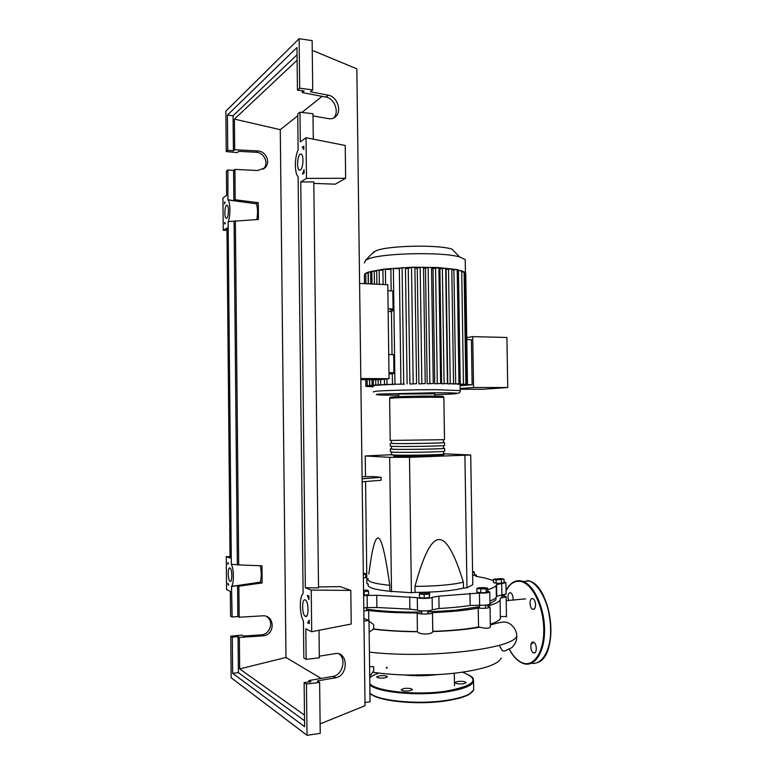 <?xml version="1.0" encoding="UTF-8"?>
<svg xmlns="http://www.w3.org/2000/svg" width="774" height="774" viewBox="0 0 774 774"><rect width="100%" height="100%" fill="white"/><g stroke="black" fill="none" stroke-linecap="round" stroke-linejoin="round"><path stroke-width="1.16" d="M360.829 378.689L385.075 378.815L377.76 379.579L360.839 379.502M377.76 379.579L377.751 378.776M360.839 379.637L379.279 379.724L389.07 378.699L387.784 284.726L359.6 283.429M389.07 378.699L360.819 378.554M427.867 611.944L455.364 610.251L479.532 606.681M485.55 608.229L485.521 605.181M489.971 603.691L495.853 599.956L496.028 597.518M362.087 476.716L373.794 476.591L381.089 477.316L362.116 478.835M381.089 477.316L381.127 480.248L362.155 481.825M390.289 454.783L365.231 455.954L389.68 457.347L409.494 457.308L470.727 454.996L472.779 584.728L466.974 587.785L463.491 588.095L463.403 582.193C454.435 553.1 446.23 538.898 438.781 539.584C431.341 539.71 423.407 555.306 414.98 586.363L415.058 592.391L411.41 592.71L389.854 591.288L389.777 585.308C385.355 554.097 381.505 538.336 378.225 538.036C375.08 537.272 371.965 549.298 368.85 574.115M464.913 455.683L466.974 587.785M409.494 457.308L411.41 592.71M365.231 455.954L365.502 476.678M365.56 481.544L366.886 583.644L368.308 584.118M389.68 457.347L391.518 591.839M470.727 454.996L444.092 453.806M389.854 591.288C373.774 589.585 366.586 587.234 368.308 584.244M368.172 578.623C366.683 581.467 373.89 583.702 389.777 585.308M414.98 586.363C435.946 586.237 452.084 584.854 463.403 582.193M463.491 588.095C452.171 590.843 436.033 592.274 415.058 592.391M486.14 589.014L476.823 588.627L478.351 587.795L483.731 587.563L487.63 588.172L486.14 589.014L486.198 592.536L480.77 592.768L480.712 589.237M480.77 592.768L476.881 592.139L476.823 588.627M486.198 592.536L487.688 591.675L487.63 588.172M504.029 579.223L496.105 579.91L493.464 579.233L501.359 578.555L504.029 579.223L504.087 582.541L501.465 583.228L501.417 579.9M501.465 583.228L496.163 583.238L496.105 579.91M496.163 583.238L493.522 582.551L493.464 579.233M472.566 571.357L474.356 572.054L472.575 572.296M472.633 575.459L474.404 575.208L474.356 572.054M363.335 573.389L366.76 573.718M366.77 574.115L363.345 574.627M366.808 577.288L365.676 577.714L365.638 574.54M365.676 577.714L363.393 577.81M363.548 590.069L367.737 590.252L368.53 591.104L363.567 591.713M364.119 591.733L364.167 595.274L368.579 594.635L368.53 591.104M364.167 595.274L363.616 595.254M424.152 594.49L419.402 594.026L419.808 593.107L429.638 593.107L429.289 594.026L424.152 594.49L424.2 598.109L419.45 597.634L419.402 594.026M429.289 594.026L429.338 597.634L429.638 593.107M429.338 597.634L424.2 598.109M366.586 609.167C381.94 611.373 400.322 612.34 421.733 612.079M469.963 593.31L470.147 605.491L479.628 605.2L479.435 593.029L438.877 596.144L432.134 597.354C430.944 598.583 419.44 598.824 417.302 597.673L376.735 595.264L363.616 595.612M470.147 605.491C461.111 606.864 450.749 607.861 439.061 608.499L438.877 596.144M432.134 597.354L432.318 609.796L439.061 608.499M496.56 584.67L496.744 596.27L501.9 595.051L501.707 583.528L496.598 584.593L496.182 585.415C495.137 586.886 492.312 588.317 487.717 589.711L487.649 589.73M496.744 596.27L496.376 597.054C495.495 598.389 493.348 599.686 489.932 600.963M487.668 591.017L489.787 592.033C488.346 592.894 484.901 593.223 479.435 593.029M474.385 574.327L476.329 575.101L475.284 575.701L477.287 576.601C484.389 577.743 489.632 579.087 493.028 580.635L493.493 580.81M409.707 596.764L409.881 609.128L417.486 610.115L417.302 597.673M409.881 609.128L376.899 607.503L376.735 595.264M367.108 595.39L367.273 607.619L376.899 607.503M506.099 593.881L501.9 595.051M489.981 603.855L489.981 604.146C488.549 605.065 485.095 605.423 479.628 605.2M432.318 609.796C431.128 611.102 419.624 611.354 417.486 610.115M367.273 607.619L363.78 607.861M504.077 581.825L505.915 582.667L501.707 583.528M443.589 453.757L444.721 454.086C443.289 454.889 402.432 455.644 392.679 455.035L390.406 454.628L391.528 454.464M444.508 439.787L443.87 397.517C442.418 396.936 401.619 397.362 391.905 398.068L389.632 398.436L390.212 440.425L444.508 439.68M443.589 453.912L443.589 454.096C442.206 454.87 403.099 455.596 393.724 455.006L391.528 454.619L391.499 452.084M443.415 442.438L444.547 442.641C443.105 443.173 402.267 443.86 392.524 443.512L391.373 443.144M390.251 443.386L390.289 446.105L392.563 446.395C402.306 446.801 443.154 446.105 444.595 445.505L444.595 445.369M443.502 448.098L444.634 448.359C443.202 449.026 402.354 449.752 392.602 449.268L390.328 448.949L391.451 448.804M390.328 449.104L390.367 451.793L392.641 452.151C402.393 452.703 443.241 451.958 444.682 451.223L444.682 451.058M443.502 448.223L443.502 448.369C442.109 449.017 403.012 449.704 393.647 449.249L391.451 448.93L391.421 446.346M443.415 442.534L443.415 442.651C442.022 443.163 402.935 443.821 393.569 443.492L391.373 443.25L391.344 440.599M372.652 253.04L376.096 250.728C387.88 245.571 437.494 244.449 451.813 249.064L459.746 257.007L465.232 259.6L465.261 261.312M364.419 262.976L365.58 260.19L368.163 258.99C382.075 253.021 442.699 251.676 459.746 257.007M368.356 283.835L368.327 272.119L383.575 269.129L413.064 267.165L437.949 267.533L456.912 269.546L464.99 272.167L465.755 273.532M398.649 396.685L398.61 394.314L400.187 394.034L434.765 393.802M460.104 384.968L460.133 384.475M457.221 271.035L458.44 270.687L460.201 384.078L466.77 384.378L457.502 383.972M451.822 270.232L453.912 269.633L455.673 383.865L458.972 383.827L453.167 383.74M448.494 268.801L450.245 383.711L453.564 383.681L447.798 383.914L446.056 269.516L451.803 268.878M442.351 268.162L444.092 383.614L447.43 383.585L441.615 383.827L439.893 268.897L445.679 268.239M438.916 268.82L439.893 268.897M434.736 383.788L440.638 383.536L434.736 383.788L433.024 268.462L438.906 267.775M431.544 268.394L433.024 268.462M427.18 383.807L433.247 383.536L427.18 383.807L425.487 268.22L428.167 267.388L431.524 267.475M423.552 268.191L425.487 268.22M418.928 383.885L425.236 383.594L418.928 383.885L417.254 268.172L420.166 267.262L423.542 267.349M414.912 268.201L417.254 268.172M409.891 384.03L416.567 383.701L409.891 384.03L408.246 268.385L411.516 267.34L414.893 267.427M405.489 268.501L408.246 268.385M404.463 384.146L392.447 384.252L404.463 384.146M393.86 384.291L384.475 384.543L393.869 384.465M386.71 384.581L378.215 384.833L378.147 379.715M381.243 384.872L373.349 385.123L373.271 379.695M377.19 385.171L369.691 385.413L377.19 385.336M460.124 385.694L472.13 384.746L471.424 339.699L466.79 339.593M466.761 337.619L472.74 336.642L473.553 387.484L460.162 388.471M473.553 387.484L507.744 387.532L483.092 389.245L460.172 389.235M507.744 387.532L506.902 337.474L472.74 336.642M460.133 384.639L472.13 384.746M374.423 385.462L367.186 385.704L374.432 385.626M372.981 385.752L365.87 385.994L372.981 385.916M392.834 292.93L393.386 293.007L393.434 295.968L392.873 295.881M393.057 308.952L392.805 290.947L387.871 290.734L388.113 308.778L393.057 308.952L390.444 310.045L393.637 310.732L391.441 310.964L392.041 354.608M393.695 355.653L394.256 355.692L394.295 358.662L393.734 358.623M393.037 307.704L393.589 307.781L393.637 310.732M393.434 295.968L392.873 295.968M394.295 358.662L393.743 358.662M383.12 284.513L382.917 269.371L390.87 269.362M391.451 311.564L388.151 311.448M393.898 370.485L394.459 370.514L394.498 373.474L392.302 373.59L392.447 384.233M391.17 290.879L390.86 268.539L399.326 268.559L400.932 384.165M393.927 372.7L393.685 354.637L388.742 354.56L388.983 372.662L393.927 372.7L391.305 373.194L394.498 373.474M392.302 373.861L389.003 373.832M373.087 386.613L367.408 386.574L373.087 386.487M373.087 386.332L365.841 386.284L372.991 386.207M364.535 283.661L364.428 275.476M444.092 383.614L441.615 383.827M460.201 384.078L457.511 384.301M458.44 270.687L461.701 270.755M450.245 383.711L447.798 383.914M455.673 383.865L453.177 384.068M453.912 269.633L457.202 269.7M461.72 271.887L465.01 272.235M372.013 284L371.839 271.239L376.706 271.084M381.243 385.046L373.349 385.123M376.88 284.222L376.686 270.271L382.927 270.184M386.71 384.755L378.215 384.833M365.86 283.719L365.763 273.222L368.327 272.119L371.849 272.032M399.326 268.559L402.093 267.659L405.47 267.756M373.097 386.71L371.549 386.865L373.097 386.894M365.734 274.131L364.409 274.354L365.763 273.222L368.211 273.038M465.764 273.454L467.496 384.688M465.029 273.28L465.755 273.425M501.242 658.006L501.039 658.49C497.605 664.527 483.402 669.278 458.421 672.722C431.776 676.166 396.772 675.944 372.7 672.229M404.502 674.986C414.98 676.079 425.526 675.992 436.13 674.744L436.942 674.638M386.419 667.411L386.265 668.01M435.859 674.618L406.65 675.054M386.836 668.059L387.039 667.294L387.058 668.068M368.782 620.409L368.656 610.483L363.819 610.918M501.862 595.796C504.88 596.038 506.302 596.435 506.148 596.986L500.449 598.002L500.072 600.082C498.708 602.172 494.528 604.165 487.543 606.052L490.029 607.174C488.094 608.238 484.166 608.558 478.226 608.112L478.535 626.998C466.064 629.31 450.826 630.762 432.811 631.352L432.473 612.776C431.853 614.343 417.786 614.488 417.147 612.94L417.409 631.555C401.309 631.458 386.719 630.597 373.639 628.952L373.629 624.521L369.005 621.251M417.147 612.94C398.871 613.008 382.704 612.195 368.656 610.483M432.811 631.352L432.753 631.574C432.221 634.728 419.063 634.806 417.563 631.739L417.409 631.555M478.226 608.112C465.764 610.386 450.536 611.886 432.531 612.602M506.477 616.549L500.759 616.53L500.381 618.697C499.191 620.603 495.834 622.431 490.31 624.173M490.348 626.437L490.358 627.066C488.868 628.575 485.375 628.623 479.88 627.201L478.535 626.998M530.906 644.529L533.615 642.246M373.639 628.952L369.15 632.194M369.72 676.457L373.726 670.719L373.716 666.714L369.595 666.608M363.915 618.32L364.738 618.755M364.999 702.521L370.049 701.844L368.995 620.496L363.915 618.416M363.944 621L368.995 620.496M387.164 676.408C385.713 675.654 383.285 675.441 379.86 675.75L376.696 676.834C377.102 677.937 379.608 678.334 384.223 678.005L387.174 677.144M404.357 688.425L401.155 689.576C401.6 690.824 404.28 691.269 409.185 690.911L412.368 689.76C411.903 688.512 409.243 688.067 404.357 688.425M457.995 681.439L455.093 682.484C455.625 683.703 458.334 684.148 463.2 683.81L466.074 682.765C465.532 681.546 462.833 681.101 457.995 681.439M533.625 652.821C537.253 654.369 537.098 643.242 533.489 642.188L533.441 642.178C529.832 640.708 530.016 651.766 533.625 652.821L534.969 652.656M532.87 609.273C536.401 610.56 536.392 599.792 532.86 598.708L532.686 598.65C529.164 597.451 529.213 608.141 532.735 609.225L532.87 609.273M513.027 600.208C513.336 596.531 512.523 594.035 510.579 592.72L510.424 592.661C507.996 593.174 507.376 595.796 508.566 600.527M230.072 581.303L229.936 581.216C227.672 579.89 227.682 566.694 229.946 567.981L230.11 568.068C232.384 569.383 232.345 582.706 230.072 581.303M226.685 218.316L225.979 218.258C224.199 217.068 224.683 206.242 226.559 205.255L227.285 205.294C229.085 206.494 228.572 217.436 226.685 218.316L225.979 218.258M305.401 616.356L305.149 616.201C301.754 614.092 301.821 598.099 305.217 599.937L305.517 600.111C308.932 602.211 308.816 618.378 305.401 616.356M300.351 170.116L299.064 170.009C296.597 168.181 297.458 155.603 300.167 154.084L301.492 154.171C303.988 156.009 303.06 168.761 300.351 170.116L299.064 170.009M263.034 169.283L263.266 169.061C269.284 163.672 264.321 152.304 255.904 152.236L238.731 151.346L237.183 152.623L226.24 151.569L227.74 150.272L233.409 150.824L234.696 149.73L257.568 150.93C266.024 151.007 270.997 162.424 264.96 167.832L257.771 170.503L234.88 169.409L233.593 170.425L227.924 169.922L226.424 171.122L226.647 195.329L222.941 198.018L223.241 230.333L226.956 228.02L230.033 558.064L226.26 556.574L226.559 589.507L230.342 591.384L230.575 616.143L232.123 617.023L231.532 586.402C234.087 583.828 233.942 569.006 231.329 564.14L228.117 221.761C230.613 216.401 230.478 201.869 227.914 199.934L227.924 169.922M333.594 118.054C339.622 112.336 334.513 98.308 325.912 97.089L302.247 92.59L304.134 90.993L297.448 90.161L299.693 88.226L312.715 89.871L310.403 91.787L328.292 95.212C336.99 96.45 342.098 110.682 335.945 116.371C333.942 118.354 331.485 119.119 328.582 118.664L313.015 115.906M299.964 112.201L297.719 114.001L298.125 150.059C294.497 156.928 294.488 173.821 298.096 176.578L303.118 593.532C299.257 596.454 299.461 614.537 303.427 620.951L303.843 657.997L306.165 659.322L305.817 628.807L311.709 631.729L311.225 590.059L305.353 587.747L300.747 181.977L306.494 178.397L306.03 137.724L300.293 141.884L299.964 112.201L312.986 113.72L313.286 139.156M234.88 169.409L235.18 199.779L233.883 200.669L228.204 199.731M228.407 221.577L258.429 219.487L258.264 202.672L235.18 199.779M235.373 220.638L238.673 564.914L261.96 565.804L262.134 582.957L238.876 586.189L239.166 617.236L262.299 615.843C274.973 614.585 275.67 634.922 262.986 635.86L239.36 637.418L239.669 668.91L285.974 657.465L321.133 678.43M234.696 149.73L234.406 119.099L280.275 129.674L285.974 657.465M299.693 88.226L299.132 38.7L225.863 111.156L226.24 151.569M233.883 200.669L233.593 170.425M302.228 90.751L302.247 92.59M319.323 656.149L335.055 653.662C348.039 651.021 348.842 675.315 335.839 677.724L317.253 680.965L319.633 682.416L306.436 684.042L304.124 682.571L310.896 681.749L308.952 680.539L308.961 681.981M308.952 680.539L333.371 676.312C342.582 674.676 346.51 658.926 339.022 653.943M302.866 147.379L302.876 147.892M227.74 150.272L227.411 115.113L296.964 47.514L297.448 90.161M304.105 173.066L302.518 174.082L304.066 169.67L304.105 173.066M308.932 596.048L308.971 599.521L307.307 595.38L308.932 596.048M309.252 623.612L307.626 622.828L309.213 620.129L309.252 623.612M303.795 146.16L303.834 149.556L302.208 147.283L303.795 146.16M224.46 202.382L225.147 201.898L224.479 203.92L224.934 202.459M227.827 564.256L227.817 562.698L228.504 562.979L227.827 564.256M228.001 583.161L228.707 585.047L228.02 584.718L228.001 583.161M224.663 223.976L224.654 222.428L225.34 223.541L224.663 223.976M312.715 89.871L312.135 40.616L299.132 38.7M232.123 617.023L237.85 616.491L239.166 617.236M239.36 637.418L238.034 636.596L232.306 637.166L230.768 636.189L241.827 635.086L243.413 636.054L261.283 634.883C270.436 634.274 274.209 620.99 266.527 616.501M306.165 659.322L319.343 657.832L319.023 630.297M230.768 636.189L231.155 677.753L307.026 735.3L306.436 684.042M307.026 735.3L320.233 733.394L319.633 682.416M304.124 682.571L304.617 726.689L232.645 673.312L232.306 637.166M304.559 720.758L238.382 672.654L232.645 673.312M238.382 672.654L238.034 636.596M238.876 586.189L237.55 585.57L237.85 616.491M304.492 715.128L239.669 668.91M309.242 622.596L307.626 622.828M228.523 584.641L228.02 584.718M231.62 564.265L238.673 564.914M322.081 96.363L301.918 112.433M297.738 115.761L280.275 129.674M234.406 119.099L297.11 60.198M233.409 150.824L233.071 115.752L297.052 54.761M256.833 219.574C257.897 213.382 257.771 208.138 256.436 203.833L258.264 202.672M227.914 199.934L256.436 203.833M227.411 115.113L233.071 115.752M231.832 586.547L237.55 585.57M262.134 582.957L260.267 582.154L231.532 586.402M260.267 582.154C261.554 577.346 261.554 571.87 260.267 565.736M237.347 564.381L234.077 221.461M302.208 147.283L303.814 147.505M306.03 137.724L345.223 145.473L345.639 178.272L335.248 184.183L313.799 183.399M345.639 178.272L306.494 178.397M305.353 587.747L318.53 587.882L313.789 181.919L300.747 181.977M311.225 590.059L350.806 590.436L340.183 586.615L318.52 586.944M350.806 590.436L351.222 624.018L311.709 631.729M223.241 230.333L226.976 230.246M226.26 556.574L230.023 556.69M312.251 50.339L356.833 68.828L365.038 705.714L320.117 723.884M487.736 591.036L487.717 589.711M475.875 576.282L475.855 575.372M389.574 398.3C389.873 397.362 390.851 396.927 392.495 397.023C401.929 396.675 440.59 394.759 443.87 397.517L443.87 397.652M392.805 396.927L390.657 397.256M442.196 396.617C450.797 395.804 404.347 396.075 392.931 396.917M393.743 456.157L429.241 456.07C442.805 455.605 446.695 455.189 440.899 454.812M373.165 391.896L376.541 391.18C385.471 390.406 414.845 389.661 436.42 389.69L460.278 390.609M398.629 395.204C378.225 395.166 371.82 394.788 379.424 394.053L435.133 392.737C456.612 392.805 462.552 393.211 452.945 393.956L434.775 394.692M392.66 310.606L392.641 309.058M385.394 269.081L385.597 284.629M386.884 378.921L386.952 384.446M393.356 268.249L394.953 384.146M393.521 373.426L393.511 372.749M464.11 272.013L465.871 384.349M435.559 267.688L437.291 383.565M374.268 270.958L374.442 284.116M375.709 379.705L375.787 385.026M379.144 269.991L379.337 284.339M380.614 379.579L380.682 384.736M370.611 271.974L370.765 283.942M372.033 379.686L372.11 385.326M402.093 267.659L403.728 383.914M428.167 267.388L429.88 383.565M420.166 267.262L421.859 383.623M411.516 267.34L413.181 383.73M368.114 273.029L368.25 283.826M369.508 379.676L369.585 385.616M490.319 625.015C507.038 620.022 506.428 622.528 509.989 623.815C514.323 627.008 516.587 631.062 516.771 635.967C514.004 648.738 429.154 659.09 369.411 652.114M369.943 693.185C376.299 700.925 415.967 705.317 444.992 701.021C415.928 705.327 376.174 700.905 369.943 693.146C377.441 700.693 416.644 704.775 445.253 700.547C461.826 698.061 471.318 694.52 473.707 689.934L473.582 681.788C471.182 686.238 461.701 689.663 445.127 692.082C416.528 696.194 377.325 692.256 369.837 684.942M369.74 677.869C371.539 676.118 374.635 674.522 379.018 673.08C374.587 674.541 371.491 676.157 369.74 677.927M369.817 683.79C376.048 691.279 415.783 695.516 444.837 691.346C475.159 685.764 481.012 679.379 462.388 672.19C469.702 675.044 473.33 677.356 473.272 679.117L473.582 681.788L472.169 677.182M472.082 692.072C468.28 695.923 459.292 698.903 445.127 700.992C457.066 699.27 467.032 695.874 469.238 694.297L473.707 689.934M515.039 581.351L521.579 580.964L523.205 581.487C534.389 585.57 544.625 608.267 544.567 630.404C544.654 652.598 534.447 667.701 523.263 663.482L522.972 663.386M509.418 649.347C513.23 656.391 517.593 660.909 522.508 662.892C533.876 667.488 544.257 651.737 543.764 629.02C543.445 606.361 532.425 584.031 521.115 581.555C514.952 580.307 509.931 583.383 506.051 590.794M531.496 663.26C542.361 665.243 551.427 649.144 550.769 627.608C550.237 606.11 540.175 584.912 529.3 580.945L527.655 580.432M538.143 587.921C550.43 601.601 555.074 636.034 546.56 652.482M504.348 594.761L503.922 596.009M255.904 152.236L257.568 150.93M325.912 97.089L328.292 95.212M260.799 634.922L262.502 635.909M332.878 676.408L335.345 677.821M366.566 607.696L366.605 610.754M495.815 597.741L495.853 599.956M479.503 605.191L479.551 608.238M427.848 610.792L427.896 613.927M421.714 610.86L421.762 613.985M501.852 595.051L501.9 597.934M496.598 584.593L496.792 596.183M496.376 597.054L496.182 585.415M476.358 576.417L476.329 575.101M506.099 594.122L505.915 582.667M489.981 604.146L489.787 592.033M444.595 445.505L444.547 442.641M444.682 451.223L444.634 448.359M443.376 439.884L443.415 442.651M443.463 445.631L443.502 448.369M443.55 451.377L443.589 454.096M465.435 272.574L465.232 259.6M434.794 396.182L434.765 393.685M457.482 393.279C459.592 393.047 460.501 392.07 460.191 390.348L460.104 384.475M384.397 379.183L384.475 384.523M364.409 275.554L364.506 283.661M365.87 385.984L365.783 379.657L365.841 386.274M447.43 383.585L445.679 268.181M463.471 384.049L461.701 270.707M453.564 383.681L451.803 268.82M458.972 383.827L457.202 269.642M438.906 267.707L440.638 383.536M369.614 379.676L369.691 385.404M431.524 267.407L433.247 383.536M405.47 267.688L407.114 383.885M423.542 267.291L425.236 383.594M414.893 267.369L416.567 383.701M367.108 379.666L367.186 385.694M465.01 272.177L466.77 384.378M373.91 251.763L365.58 260.19M454.493 685.745L454.309 673.206M432.753 631.574L432.473 612.776M500.381 618.697L500.072 600.082M490.358 627.066L490.029 607.174M506.477 616.733L506.148 596.986M506.215 600.663L525.565 598.873M479.88 627.201C466.925 629.514 451.223 630.965 432.763 631.555M417.563 631.739C401.251 631.642 386.449 630.771 373.145 629.117M499.201 645.313C502.848 651.108 501.446 651.06 504.764 651.002L511.798 647.644C515.349 644.22 517.013 640.321 516.771 635.967M537.562 662.515C559.234 656.042 552.162 587.002 529.3 580.945L523.205 581.487L521.531 580.974C515.136 579.784 509.969 582.948 506.041 590.475M532.735 609.225L534.108 609.09M522.644 663.26C517.593 661.131 513.162 656.516 509.34 649.396M503.816 595.999L504.213 594.79M230.739 581.158L229.936 581.216M306.649 616.056L305.149 616.201M263.266 169.061L264.96 167.832M333.691 118.006L335.945 116.371M261.283 634.883L262.986 635.86M333.371 676.312L335.839 677.724M303.814 147.689L302.557 147.553"/></g></svg>

